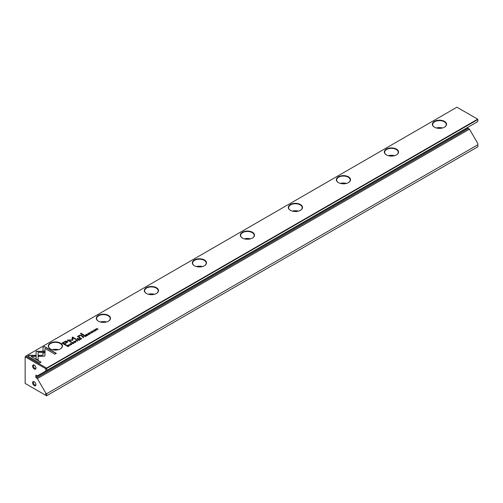 <?xml version="1.0" encoding="UTF-8"?>
<svg xmlns="http://www.w3.org/2000/svg" width="503" height="503" viewBox="0 0 503 503"><rect width="100%" height="100%" fill="white"/><g stroke="black" fill="none" stroke-linecap="round" stroke-linejoin="round"><path stroke-width="0.75" d="M77.594 341.097L76.739 339.909L77.255 341.028L75.337 340.72L77.594 341.097M45.037 351.289L36.122 351.289L36.134 358.953L38.121 360.104L38.109 352.44L45.012 352.44L45.037 351.289M36.115 352.44L36.115 351.496L45.031 351.496M27.74 356.099L39.668 362.984L41.07 362.173L31.123 356.432L35.669 356.432L35.669 355.281L29.161 355.281L27.74 356.099M44.566 356.187L44.962 355.652L44.956 352.697L42.969 352.697L42.975 355.263L38.555 355.275L38.555 356.42L44.566 356.187M73.595 343.159L72.388 343.266L72.231 342.662L73.067 342.474L72.099 342.562L72.162 343.404L73.576 343.442L73.752 342.864L73.576 343.442M71.803 343.059L72.099 342.562L72.162 343.404M72.639 343.593L72.231 342.662M73.513 343.002L73.413 343.524M82.611 336.52L82.046 336.847L83.718 337.563L83.077 337.192L83.536 336.45L82.611 336.714M70.269 345.328L68.597 344.612L70.269 345.328M87.138 335.589L88.157 334.998L87.176 335.363L86.679 335.08L87.264 334.545L86.51 334.979L86.07 334.721L86.679 334.168L85.68 334.747L87.138 335.589M73.715 341.971L74.042 341.443C73.57 342.291 74.073 342.581 75.544 342.31C76.016 341.462 75.519 341.172 74.042 341.443L73.696 341.864M75.544 342.31L75.896 341.889M84.385 335.501L83.812 335.828L85.271 336.664L85.095 336.004L86.409 336.01L85.296 335.407L84.485 335.652M85.347 335.897L85.296 335.407L85.347 335.985L86.409 336.218M91.552 332.546L92.382 332.59L92.546 331.98L90.917 332.162L91.797 331.609L90.898 331.71L90.697 332.301L92.345 332.118L91.552 332.546L92.2 332.703L92.345 332.326L92.2 332.703M92.382 332.797L92.546 332.187L92.2 332.678M90.917 332.37L91.037 331.817M92.382 332.59L92.546 332.187M43 347.29L43 351.05L44.987 351.05L44.987 348.441L54.921 354.175L56.33 353.364L44.409 346.479L43 347.498L44.409 346.479M456.919 107.208L25.823 356.099L46.559 368.077L477.655 119.18L456.919 107.208M338.418 182.614L338.418 182.614A7.092 4.093 180 0 1 338.418 176.817A7.092 4.093 180 0 1 348.447 176.817A7.092 4.093 180 0 1 348.447 182.614A7.092 4.093 180 0 1 338.418 182.614M50.375 348.906L50.375 348.906A7.092 4.093 180 0 1 50.375 343.115A7.092 4.093 180 0 1 60.41 343.115A7.092 4.093 180 0 1 60.41 348.906A7.092 4.093 180 0 1 50.375 348.906M194.397 265.76L194.397 265.76A7.092 4.093 180 0 1 194.397 259.969A7.092 4.093 180 0 1 204.432 259.969A7.092 4.093 180 0 1 204.432 265.76A7.092 4.093 180 0 1 194.397 265.76M386.423 154.893L386.423 154.893A7.092 4.093 180 0 1 386.423 149.102A7.092 4.093 180 0 1 396.458 149.102A7.092 4.093 180 0 1 396.458 154.893A7.092 4.093 180 0 1 386.423 154.893M242.402 238.045L242.402 238.045A7.092 4.093 180 0 1 242.402 232.254A7.092 4.093 180 0 1 252.437 232.254A7.092 4.093 180 0 1 252.437 238.045A7.092 4.093 180 0 1 242.402 238.045M146.392 293.475L146.392 293.475A7.092 4.093 180 0 1 146.392 287.685A7.092 4.093 180 0 1 156.42 287.685A7.092 4.093 180 0 1 156.42 293.475A7.092 4.093 180 0 1 146.392 293.475M434.429 127.177L434.429 127.177A7.092 4.093 180 0 1 434.429 121.386A7.092 4.093 180 0 1 444.463 121.386A7.092 4.093 180 0 1 444.463 127.177A7.092 4.093 180 0 1 434.429 127.177M98.387 321.191A7.092 4.093 180 0 1 98.381 321.191A7.092 4.093 180 0 1 98.387 315.4A7.092 4.093 180 0 1 108.415 315.4A7.092 4.093 180 0 1 108.415 321.191A7.092 4.093 180 0 1 98.387 321.191M290.407 210.329L290.407 210.329A7.092 4.093 180 0 1 290.407 204.532A7.092 4.093 180 0 1 300.442 204.532A7.092 4.093 180 0 1 300.442 210.329A7.092 4.093 180 0 1 290.407 210.329M64.252 341.839L61.995 343.14L65.893 345.391L66.453 345.071L64.736 344.077L67.779 341.864L67.301 341.298L65.855 341.116L64.252 341.839L65.855 341.323L67.767 341.971M91.018 333.344L89.345 332.634L91.018 333.344M67.025 345.517L66.572 345.781L68.031 346.617L68.961 345.882L67.723 345.259L67.025 345.706M68.961 345.882L68.628 345.46L68.961 346.089M72.935 340.11L72.948 337.777L75.984 339.525L76.431 339.274L72.595 337.06L72.149 337.312L72.193 339.865L67.327 340.097L71.162 342.31L71.602 342.059L68.565 340.298L72.828 340.235M89.559 333.948L88.352 334.049L88.195 333.451L89.025 333.256L88.056 333.351L88.126 334.187L89.54 334.231L89.71 333.646L89.54 334.231M87.767 333.841L88.056 333.351L88.126 334.187M88.603 334.376L88.195 333.451M89.471 333.785L89.371 334.313M79.713 338.192L79.147 338.525L80.599 339.362L80.43 338.701L81.737 338.701L80.631 338.104L79.814 338.349M80.675 338.594L80.631 338.104L80.675 338.682L81.737 338.915M93.571 330.502L93.898 329.981C93.432 330.829 93.929 331.119 95.4 330.842C95.872 329.993 95.375 329.704 93.898 329.981L93.552 330.402M95.4 330.842L95.752 330.421M93.91 331.678L92.238 330.961L93.91 331.678M78.833 340.386L79.851 339.795L78.87 340.16L78.374 339.871L79.128 339.437L77.764 339.519L78.374 338.965L77.374 339.544L78.833 340.386M96.84 329.987L95.809 329.157L98.11 329.251L96.651 328.415L97.645 329.214L95.388 329.144L96.84 329.987M83.441 335.262L83.963 334.96L80.952 333.219L80.43 333.52L83.441 335.262M70.804 344.524L71.633 344.568L71.797 343.958L70.162 344.14L71.042 343.587L70.15 343.694L69.948 344.278L71.589 344.102L70.804 344.524L71.451 344.681L71.589 344.31L71.451 344.681M71.589 344.102L71.451 344.662M70.175 344.354L70.288 343.794M77.657 338.601L78.261 338.249L77.198 338.337L77.657 338.601M78.845 336.784L79.178 335.57L80.681 335.488L81.863 336.174L82.385 335.872L81.14 335.155L79.021 335.331L78.248 336.255L77.324 336.362L79.468 337.551L80.002 337.243L78.594 336.23L79.826 337.35M78.242 336.224L79.021 335.545L81.14 335.363L82.203 335.973M46.754 395.679L477.85 146.788L477.85 144.763L46.754 393.66L46.559 395.792L45.792 395.345L45.792 393.101L37.417 378.589L36.335 377.967A0.679 0.39 60 0 1 35.858 377.137L467.916 127.693A0.679 0.39 -120 0 0 468.394 128.523L36.335 377.967M467.916 127.272L467.916 127.693M477.85 144.763L477.85 143.657L469.469 129.145L468.394 128.523M46.559 368.077L46.754 368.41L477.85 119.513L477.85 121.537L37.417 375.823L36.335 375.2L35.858 375.477L35.858 377.137M46.754 368.41L46.754 370.428M34.273 365.134L34.273 365.134A2.377 1.371 60 0 1 35.952 368.045A2.377 1.371 60 0 1 34.273 369.02A2.377 1.371 60 0 1 32.588 366.109A2.377 1.371 60 0 1 34.273 365.134M34.273 385.644A2.377 1.371 -120 0 0 35.952 384.676A2.377 1.371 -120 0 0 34.273 381.764A2.377 1.371 -120 0 0 32.588 382.739A2.377 1.371 -120 0 0 34.273 385.644M45.792 370.981L45.792 368.737L25.15 356.822L25.15 383.431L45.792 395.345M35.858 375.477A0.679 0.39 60 0 1 36.335 375.2M37.417 378.589L469.469 129.145M45.792 393.101L46.754 393.66M25.15 356.822L25.823 356.099M477.85 119.513L477.655 119.18M46.559 368.297L45.792 368.737M436.409 127.982A6.791 3.917 180 0 1 442.483 127.982M444.35 127.24A6.791 3.917 0 0 0 446.236 124.53A6.791 3.917 0 0 0 439.446 120.613A6.791 3.917 0 0 0 432.655 124.53A6.791 3.917 0 0 0 434.542 127.24M388.398 155.697A6.791 3.917 180 0 1 394.478 155.697M396.345 154.955A6.791 3.917 0 0 0 398.225 152.246A6.791 3.917 0 0 0 391.441 148.328A6.791 3.917 0 0 0 384.65 152.246A6.791 3.917 0 0 0 386.53 154.955M340.393 183.419A6.791 3.917 180 0 1 346.473 183.419M348.34 182.671A6.791 3.917 0 0 0 350.22 179.967A6.791 3.917 0 0 0 343.43 176.044A6.791 3.917 0 0 0 336.645 179.967A6.791 3.917 0 0 0 338.525 182.671M292.388 211.134A6.791 3.917 180 0 1 298.468 211.134M300.335 210.392A6.791 3.917 0 0 0 302.215 207.682A6.791 3.917 0 0 0 295.424 203.759A6.791 3.917 0 0 0 288.634 207.682A6.791 3.917 0 0 0 290.52 210.392M244.383 238.85A6.791 3.917 180 0 1 250.456 238.85M252.324 238.108A6.791 3.917 0 0 0 254.21 235.398A6.791 3.917 0 0 0 247.419 231.474A6.791 3.917 0 0 0 240.629 235.398A6.791 3.917 0 0 0 242.515 238.108M196.371 266.565A6.791 3.917 180 0 1 202.451 266.565M204.319 265.823A6.791 3.917 0 0 0 206.205 263.113A6.791 3.917 0 0 0 199.414 259.196A6.791 3.917 0 0 0 192.624 263.113A6.791 3.917 0 0 0 194.504 265.823M148.366 294.28A6.791 3.917 180 0 1 154.446 294.28M156.314 293.538A6.791 3.917 0 0 0 158.194 290.828A6.791 3.917 0 0 0 151.409 286.911A6.791 3.917 0 0 0 144.619 290.828A6.791 3.917 0 0 0 146.499 293.538M100.361 321.995A6.791 3.917 180 0 1 106.441 321.995M108.308 321.254A6.791 3.917 0 0 0 110.188 318.544A6.791 3.917 0 0 0 103.398 314.627A6.791 3.917 0 0 0 96.614 318.544A6.791 3.917 0 0 0 98.494 321.254M52.356 349.711A6.791 3.917 180 0 1 58.436 349.711M60.303 348.969A6.791 3.917 0 0 0 62.183 346.259A6.791 3.917 0 0 0 55.393 342.342A6.791 3.917 0 0 0 48.602 346.259A6.791 3.917 0 0 0 50.489 348.969M34.506 381.922A1.76 1.019 -120 0 0 33.827 381.928A1.76 1.019 -120 0 0 33.556 383.343A1.76 1.019 -120 0 0 34.707 384.896A1.76 1.019 -120 0 0 35.587 384.984A1.76 1.019 -120 0 0 35.933 384.399M35.933 367.768A1.76 1.019 60 0 1 35.587 368.353A1.76 1.019 60 0 1 33.827 367.335A1.76 1.019 60 0 1 33.827 365.297A1.76 1.019 60 0 1 34.506 365.291M43 351.05L43 347.498M44.987 348.648L44.987 351.05M44.409 346.686L56.147 353.471M62.177 343.247L64.252 342.046M64.736 344.077L66.27 345.171M66.874 342.166L66.622 341.732L64.661 342.128L63.007 343.084L64.283 343.819L65.937 342.864L66.622 341.732M66.622 341.939L65.937 343.071L64.283 344.027L63.007 343.084M89.528 332.735L90.836 333.451M83.995 335.929L84.385 335.708M84.649 336.268L85.089 335.551L84.215 336.017L85.303 336.645M84.963 336.086L85.089 335.551M84.215 335.809L84.649 336.061M67.723 345.467L68.628 345.668M68.414 346.404L68.402 345.586L66.949 345.75L68.068 346.397L68.402 345.586M68.068 346.397L66.949 345.75M72.155 337.519L72.595 337.268L76.249 339.374M67.509 340.204L72.193 339.865M68.565 340.298L71.426 342.159M89.71 333.854L89.54 334.438M89.371 334.338L89.471 333.992L89.371 334.338M75.079 341.48L75.871 341.99M74.501 342.474L74.004 341.921M75.375 342.392L75.375 342.216C75.651 341.6 75.261 341.374 74.199 341.537C73.922 342.147 74.312 342.367 75.375 342.216L75.601 342.141M74.199 341.537L73.979 342.021M86.07 334.721L87.176 335.363M68.779 344.712L70.087 345.429M79.323 338.626L79.713 338.4M79.977 338.965L80.417 338.249L79.543 338.714L80.631 339.343M80.298 338.783L80.417 338.249M79.543 338.506L79.977 338.758M82.228 336.953L82.901 337.092L83.309 336.582L82.429 336.821L82.901 337.092M82.901 337.299L83.536 337.664M83.209 337.117L83.309 336.582M73.752 343.071L73.576 343.65M73.413 343.555L73.513 343.209L73.413 343.555M42.969 352.905L44.956 352.905L44.962 355.659M38.555 356.42L38.555 355.483L42.975 355.263M27.923 356.206L29.161 355.281M31.123 356.432L40.894 362.279M29.161 355.489L35.669 355.489L35.669 356.432M38.109 352.647L38.121 360.104M76.619 340.191L77.487 341.16M94.935 330.018L95.727 330.528M94.357 331.012L93.86 330.452M95.23 330.93L95.23 330.748C95.507 330.138 95.117 329.911 94.055 330.069C93.778 330.678 94.168 330.905 95.23 330.748L95.457 330.678M94.055 330.069L93.835 330.559M92.42 331.068L93.728 331.785M77.556 339.651L78.87 340.16M95.809 329.157L96.865 329.974M96.651 328.415L97.928 329.358M80.606 333.627L80.952 333.426L83.781 335.061M77.38 338.444L78.084 338.356M77.525 336.457L78.248 336.463"/></g></svg>
